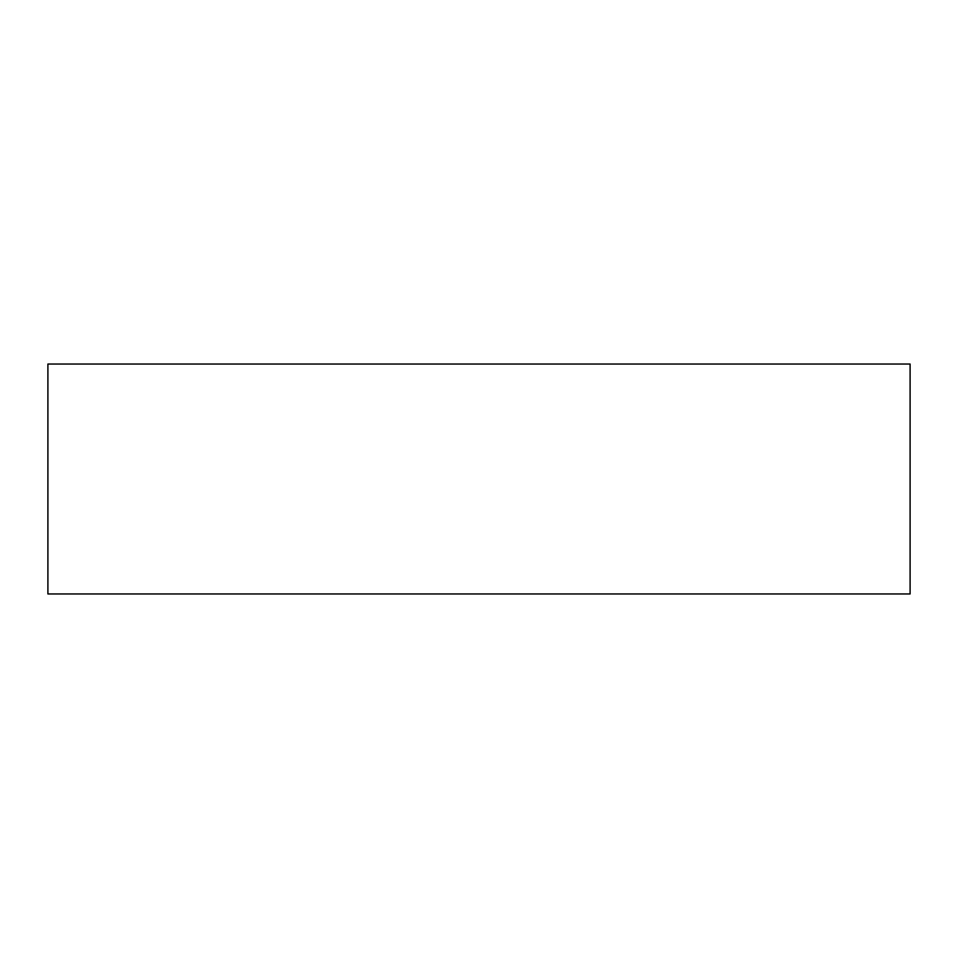 <?xml version="1.0" encoding="UTF-8"?>
<svg xmlns="http://www.w3.org/2000/svg" width="958" height="958" viewBox="0 0 958 958"><rect width="100%" height="100%" fill="white"/><g stroke="black" fill="none" stroke-linecap="round" stroke-linejoin="round"><path stroke-width="1.44" d="M47.9 593.96L910.1 593.96L910.1 364.04L47.9 364.04L47.9 593.96"/></g></svg>
